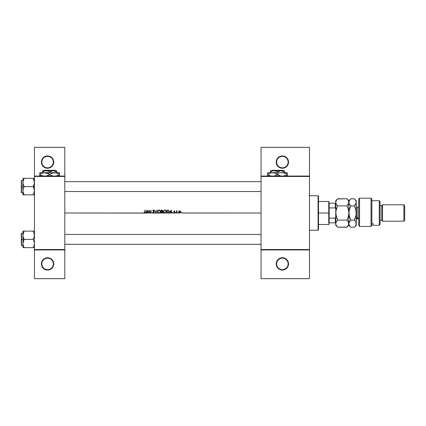 <?xml version="1.0" encoding="UTF-8"?>
<svg xmlns="http://www.w3.org/2000/svg" width="426" height="426" viewBox="0 0 426 426"><rect width="100%" height="100%" fill="white"/><g stroke="black" fill="none" stroke-linecap="round" stroke-linejoin="round"><path stroke-width="0.64" d="M53.612 265.1L53.729 263.902L53.319 263.902A5.746 5.746 0 0 0 47.574 258.156A5.746 5.746 0 0 0 41.823 263.902A5.746 5.746 0 0 0 47.574 269.647A5.746 5.746 0 0 0 53.319 263.902L53.729 263.902A6.156 6.156 0 0 1 47.574 270.057A6.156 6.156 0 0 1 41.413 263.902L41.823 263.902A5.746 5.746 0 0 1 47.574 258.156A5.746 5.746 0 0 1 53.319 263.902A5.746 5.746 0 0 1 47.574 269.647A5.746 5.746 0 0 1 41.823 263.902L41.413 263.902L41.881 266.255L43.218 268.252L45.215 269.589L47.574 270.057L50.992 269.019L53.261 266.255L53.612 262.698L51.924 259.546L48.772 257.863L45.215 258.215L42.451 260.483L41.413 263.902A6.156 6.156 0 0 1 47.574 257.746A6.156 6.156 0 0 1 53.729 263.902L53.612 262.698M53.612 163.302L53.729 162.098L53.319 162.098A5.746 5.746 0 0 0 47.574 156.353A5.746 5.746 0 0 0 41.823 162.098A5.746 5.746 0 0 0 47.574 167.844A5.746 5.746 0 0 0 53.319 162.098L53.729 162.098A6.156 6.156 0 0 1 47.574 168.254A6.156 6.156 0 0 1 41.413 162.098L41.823 162.098A5.746 5.746 0 0 1 47.574 156.353A5.746 5.746 0 0 1 53.319 162.098A5.746 5.746 0 0 1 47.574 167.844A5.746 5.746 0 0 1 41.823 162.098L41.413 162.098L41.535 163.302L42.451 165.517L44.15 167.216L46.37 168.137L48.772 168.137L50.992 167.216L52.691 165.517L53.612 163.302L53.612 160.9L52.691 158.68L49.927 156.411L47.574 155.943L45.215 156.411L42.451 158.68L41.535 160.9L41.535 163.302M288.413 265.1L288.53 263.902L288.12 263.902A5.746 5.746 0 0 0 282.374 258.156A5.746 5.746 0 0 0 276.628 263.902A5.746 5.746 0 0 0 282.374 269.647A5.746 5.746 0 0 0 288.12 263.902L288.53 263.902A6.156 6.156 0 0 1 282.374 270.057A6.156 6.156 0 0 1 276.218 263.902L276.628 263.902A5.746 5.746 0 0 1 282.374 258.156A5.746 5.746 0 0 1 288.12 263.902A5.746 5.746 0 0 1 282.374 269.647A5.746 5.746 0 0 1 276.628 263.902L276.218 263.902L276.687 266.255L278.018 268.252L280.015 269.589L282.374 270.057L285.793 269.019L288.061 266.255L288.413 262.698L286.725 259.546L283.572 257.863L280.015 258.215L277.251 260.483L276.218 263.902A6.156 6.156 0 0 1 282.374 257.746A6.156 6.156 0 0 1 288.53 263.902L288.413 262.698M288.413 163.302L286.725 166.454L284.728 167.785L282.374 168.254L280.015 167.785L278.018 166.454L276.336 163.302L276.336 160.9L277.251 158.68L278.95 156.981L281.171 156.06L283.572 156.06L286.725 157.748L288.061 159.745L288.53 162.098L288.413 163.302L288.53 162.098L288.12 162.098A5.746 5.746 0 0 0 282.374 156.353A5.746 5.746 0 0 0 276.628 162.098A5.746 5.746 0 0 0 282.374 167.844A5.746 5.746 0 0 0 288.12 162.098L288.53 162.098A6.156 6.156 0 0 1 282.374 168.254A6.156 6.156 0 0 1 276.218 162.098L276.628 162.098A5.746 5.746 0 0 1 282.374 156.353A5.746 5.746 0 0 1 288.12 162.098A5.746 5.746 0 0 1 282.374 167.844A5.746 5.746 0 0 1 276.628 162.098L276.218 162.098L276.383 163.515M181.545 213L181.673 212.558L181.801 213L261.026 213L181.652 213.037L181.673 212.558L181.433 212.798L181.913 212.798L181.673 213.037L181.673 212.558L181.913 212.798L181.545 213M177.951 212.558L177.823 213L177.951 212.558L178.079 213L179.49 213L178.76 212.302L178.867 211.376L179.681 210.87L180.592 211.211L180.874 212.041L180.47 212.814L176.678 213L178.079 213L177.951 212.558L177.711 212.798L178.185 212.846M175.906 212.798L175.539 213L175.666 212.558L175.794 213L176.423 213L176.423 210.902L176.678 211.211L177.418 210.934L176.747 211.493L176.678 213L174.479 213L175.794 213L175.837 212.627L175.427 212.798L175.906 212.798L175.666 213.037L175.666 212.558M174.66 211.344L174.026 211.403L174.873 212.43L174.261 213.037L173.659 212.755L174.021 213L173.829 212.558L174.585 212.574L173.776 211.498L174.34 210.865L174.836 211.163L174.026 211.403L174.82 212.18L174.703 212.856L172.37 213L174.479 213L174.873 212.43L174.026 211.403L174.836 211.163L174.298 210.865L174.836 211.163M153.674 213.059L152.625 212.446L153.147 213L144.51 213.075L64.811 213L144.18 213L143.972 212.521L144.584 212.776L144.899 212.457L144.925 210.125L145.181 212.196L144.84 213L145.697 213L147.061 210.125L148.424 213L148.866 213L148.866 210.125L150.82 212.388L151.076 210.125L151.076 213L153.498 213.075L155.9 213L154.686 210.125L155.921 212.393L157.157 210.125L155.937 213L158.584 213L157.838 212.452L157.567 211.429L157.987 210.503L158.978 210.055L160.139 210.487L160.554 211.264L160.304 212.446L159.558 213L161.172 213L161.172 210.125L162.242 210.204L162.625 210.678L162.311 211.45L162.849 212.356L161.949 213L164.329 213L163.589 212.452L163.312 211.429L163.733 210.503L164.724 210.055L165.884 210.487L166.3 211.264L166.049 212.446L165.304 213L166.917 213L166.917 210.125L168.408 210.231L169.165 210.966L168.989 212.521L167.807 213L169.644 213L171.007 210.125L172.37 213L153.408 213.069L152.625 212.446L153.6 212.771L154.052 212.217L152.966 211.163L152.859 210.46L153.573 210.055L154.281 210.54L153.072 210.636L154.303 212.148L153.85 213L154.249 211.999L153.067 210.71L153.333 210.369L154.281 210.54L153.131 210.156M170.363 212.079L169.926 213L172.088 213L171.662 212.079L170.363 212.079L171.662 212.079L172.37 213L171.044 210.125L169.644 213L170.363 212.079M149.121 210.742L149.121 213L151.017 213L149.121 210.742L151.076 213L151.076 210.125L150.82 212.388L148.866 210.125L149.121 213L149.121 210.742M34.437 249.945L64.811 249.945L64.811 249.535L34.437 249.535L34.437 176.465L64.811 176.465L64.811 249.535L64.811 147.321L64.811 176.055L34.437 176.055L64.811 176.055L64.811 176.465L34.437 176.465L34.437 147.321L64.811 147.321L34.437 147.321L34.437 249.535L64.811 249.535L64.811 249.945L34.437 249.945L34.437 249.535L34.437 278.679L34.437 249.945M146.416 212.079L145.98 213L148.141 213L147.721 212.079L146.416 212.079L147.721 212.079L148.424 213L147.098 210.125L145.697 213L146.416 212.079M261.026 176.055L309.468 176.055L309.468 147.321L261.026 147.321L309.468 147.321L309.468 176.055L261.026 176.055L261.026 147.321L261.026 176.465L309.468 176.465L309.468 249.535L261.026 249.535L261.026 176.055M64.811 278.679L64.811 249.945L64.811 278.679L34.437 278.679L64.811 278.679M144.18 213L145.144 212.59L145.181 210.125L144.883 212.51L143.972 212.521L144.18 213M261.026 249.945L309.468 249.945L309.468 176.055L309.468 176.465L261.026 176.465L261.026 249.535L309.468 249.535L309.468 278.679L309.468 249.945L261.026 249.945L261.026 249.535L261.026 278.679L261.026 249.945M288.413 160.895L288.349 160.613M309.468 278.679L261.026 278.679L309.468 278.679M280.015 258.215L278.95 258.784M276.336 262.698L276.218 263.902M276.218 162.098A6.156 6.156 0 0 1 282.374 155.943A6.156 6.156 0 0 1 288.53 162.098M144.946 212.925L143.892 212.808M144.148 212.638L144.643 212.76M143.972 212.521L144.339 212.739M144.526 212.776L144.925 212.036M171.023 210.689L171.529 211.786L170.501 211.786L171.023 210.689L170.501 211.786L171.529 211.786L171.023 210.689M174.245 211.126L174.101 211.594L174.873 212.388M174.032 211.456L174.298 211.12L174.101 211.594M174.261 213.037L173.659 212.755L174.261 213.037M174.612 212.478L173.659 212.755M174.191 210.87L173.771 211.413L174.548 212.239M176.726 211.142L177.189 210.865L176.678 211.211L176.423 210.902L176.423 213L176.95 211.19M176.678 211.211L177.365 210.907M179.793 210.865L178.995 211.211L180.017 210.886M179.074 211.131L178.707 211.956L178.92 212.611L179.793 213.037L180.661 212.611L180.88 211.956L180.427 211.062M180.715 211.371L180.869 211.818M178.995 211.211L178.776 211.557M180.374 211.36L179.793 211.12L180.619 211.876L179.953 212.766L179.202 212.542L178.963 211.956L179.474 212.718M179.101 211.498L178.963 211.956L179.628 211.136M179.623 211.136L179.213 211.36M178.787 212.372L179.021 212.728M166.917 210.125L166.917 213L168.877 212.654L169.276 211.6L169.069 210.774L168.408 210.231L166.917 210.125M167.498 210.125L168.408 210.231M169.122 212.308L168.824 212.702M167.173 212.707L167.173 210.423L167.173 212.707L168.478 212.569L167.503 212.707M167.487 210.423L167.173 210.423M168.488 210.598L169.015 211.6L168.227 212.659L168.93 212.084M169.005 211.397L168.904 211.051M168.829 210.918L168.973 211.243M167.599 210.423L168.153 210.476L167.599 210.423M168.845 212.239L168.483 212.569M164.798 210.055L163.733 210.503L163.307 211.578L163.919 212.787L164.819 213.075L165.719 212.782L166.326 211.562L165.884 210.487L164.798 210.055M163.419 210.998L164.5 210.082M165.304 213L164.819 213.075L163.307 211.578M164.873 210.348L165.65 210.652L166.071 211.562L165.703 212.436L164.809 212.776L163.935 212.436L163.563 211.573L163.659 212.047L163.84 210.795L164.75 210.348M165.56 210.582L165.176 210.401M165.735 212.404L166.018 211.93M163.93 210.705L163.616 211.216M163.419 212.153L163.765 212.654M165.261 213.011L165.538 212.899M165.384 210.156L165.096 210.077M161.172 210.125L161.172 213L162.583 212.792L162.828 211.94L162.311 211.45L162.599 210.582L161.172 210.125M161.731 210.125L162.242 210.204M162.599 211.6L162.311 211.45L162.641 210.838L162.311 211.45L162.641 210.838L162.311 211.45L162.641 210.838L162.311 211.45L162.865 212.185M162.753 211.781L162.854 212.063M162.796 212.521L162.583 212.792M161.427 210.423L161.779 210.423L161.427 210.423L161.427 211.344L161.427 210.423L162.386 210.843L161.779 210.423L162.237 210.529M162.311 211.094L161.603 211.344L162.386 210.843L161.779 210.423L162.322 210.614M162.588 212.318L161.427 212.707L161.427 211.637L162.136 211.669L161.427 211.637L161.427 212.707L162.2 212.67L161.795 212.707L162.604 212.185L161.598 211.637M162.599 212.089L162.136 211.669L162.572 211.999M162.562 212.382L162.2 212.67L162.562 212.382M159.052 210.055L157.987 210.503L157.561 211.578L158.168 212.787L159.074 213.075L159.974 212.782L160.581 211.562L160.139 210.487L159.052 210.055M157.902 210.598L158.472 210.167M160.581 211.488L160.304 212.446M159.558 213L159.074 213.075L157.567 211.722M159.127 210.348L159.899 210.652L160.325 211.562L159.952 212.436L159.063 212.776L158.19 212.436L157.817 211.573L157.913 212.047L158.094 210.795L159.005 210.348M159.814 210.582L159.43 210.401M159.761 212.585L160.272 211.93M158.823 212.76L158.483 212.643M158.184 210.7L157.87 211.216M158.903 210.061L158.616 210.119M157.673 212.153L158.014 212.654M159.516 213.011L159.787 212.899M159.638 210.156L159.351 210.077M154.686 210.125L155.937 213L157.157 210.125L155.921 212.393L154.686 210.125M153.264 213.043L152.971 212.893M152.923 212.388L153.498 212.776L152.625 212.446M152.865 212.302L153.6 212.771M154.052 212.217L153.498 212.776L154.058 212.292L153.903 211.94M154.058 212.292L153.956 212.01L154.058 212.292M152.966 211.163L153.919 211.967M153.514 210.055L154.281 210.54L153.749 210.087M153.488 210.348L153.067 210.71L153.488 210.348L153.067 210.71L153.488 210.348L153.067 210.71L153.488 210.348L153.067 210.71L154.319 212.297M153.802 213.021L154.132 212.787M147.076 210.689L147.582 211.786L146.555 211.786L147.076 210.689L146.555 211.786L147.582 211.786L147.076 210.689M164.228 212.643L164.569 212.76M161.427 212.707L161.933 212.702M41.535 262.698L41.413 263.902M41.535 160.9L41.413 162.098A6.156 6.156 0 0 1 47.574 155.943A6.156 6.156 0 0 1 53.729 162.098M318.084 230.242L318.499 229.832L318.499 196.168L318.084 195.758L318.084 230.242L318.084 195.758L309.468 195.758L318.084 195.758L318.499 196.168L318.499 229.832L318.084 230.242L309.468 230.242L318.084 230.242M23.297 247.655L24.218 247.655L23.707 247.655L24.218 247.655L23.302 245.658L22.94 243.523L23.297 241.404L24.218 239.396L23.302 237.399L22.94 235.264L22.94 239.396L24.218 239.396L23.302 237.399L22.94 235.264L23.297 233.144L24.218 231.132L33.159 231.132L34.075 233.129L34.437 235.264L34.08 237.383L33.159 239.396L24.218 239.396L33.159 239.396L34.075 241.393L34.437 243.523L34.08 245.648L33.159 247.655L24.218 247.655L23.302 245.658L22.94 243.523L22.94 247.655L34.341 247.655M34.384 244.322L34.208 245.222M64.811 244.322L261.026 244.322L64.811 244.322M261.026 234.47L64.811 234.47L261.026 234.47M34.384 234.47L34.346 234.194M22.993 234.47L23.707 232.117L22.94 235.264L22.94 247.655M21.3 245.19L21.3 233.485L21.3 239.396L21.545 233.235L21.545 239.396L22.94 239.396L21.545 239.396L21.3 245.307M21.545 233.235L21.545 245.552L21.3 233.485L22.94 233.235M23.153 245.163L22.993 244.322M33.707 246.595L33.159 247.655L33.67 247.655L33.159 247.655L34.075 245.658L34.437 243.523L34.075 241.393L33.159 239.396L34.346 236.334L34.075 233.129L34.341 234.178M34.224 233.629L33.159 231.132L24.218 231.132L23.707 232.117L24.218 231.132L22.94 231.132L23.302 231.132L22.94 231.132L22.94 235.264L22.94 231.132L24.218 231.132L23.036 234.188M33.393 231.558L33.159 231.132L34.437 231.132L33.159 231.132L33.67 231.132L33.159 231.132L33.707 232.191M21.3 239.396L21.3 245.307L21.3 239.396M23.707 240.381L24.218 239.396L22.94 239.396L22.94 243.523L23.707 240.381M23.734 232.058L24.218 231.132L23.707 231.132M261.026 181.678L64.811 181.678L261.026 181.678M34.341 178.345L33.159 178.345L34.075 180.342L34.437 182.477L34.08 184.596L33.159 186.604L34.341 189.65L34.346 191.806L33.159 194.868L34.08 192.866L34.437 190.736L34.075 188.601L33.159 186.604L24.218 186.604L23.302 184.607L22.94 182.477L23.297 180.347L24.218 178.345L23.707 179.33L24.218 178.345L22.94 178.345L23.302 178.345L22.94 178.345L22.94 186.604L21.545 186.604L21.545 192.765L21.3 180.693L21.3 192.515M22.993 181.678L23.302 180.347L22.94 182.477L22.94 190.736L23.297 188.617L24.218 186.604L34.437 186.604L33.159 186.604L34.346 183.542L34.224 180.837M22.993 191.53L23.036 191.806M34.384 191.53L34.346 191.806M64.811 191.53L261.026 191.53L64.811 191.53M23.153 192.371L22.94 190.736L22.94 194.868L24.218 194.868L23.302 192.871L22.94 190.736L23.297 188.617L24.218 186.604L23.036 183.558L22.94 178.345L33.159 178.345L24.218 178.345L23.169 180.778M23.984 194.442L24.218 194.868L33.159 194.868L24.218 194.868L23.036 191.822M34.437 194.868L33.67 194.868L34.437 194.868M33.67 194.868L34.341 194.868L33.159 194.868L33.643 193.942M21.3 192.403L21.3 186.604L22.94 186.604L22.94 194.868M21.545 186.604L21.545 180.448L21.545 186.604M21.3 186.604L21.3 180.693L21.3 186.604M23.297 194.868L24.218 194.868L23.707 194.868L24.218 194.868L23.67 193.809M34.08 178.345L33.159 178.345L34.384 181.678M33.159 178.345L33.67 178.345L33.159 178.345L33.67 179.33L33.159 178.345M34.208 180.778L34.08 180.352L34.208 180.778M34.08 192.861L34.341 191.822M23.707 178.345L24.218 178.345L23.67 179.405M23.036 178.345L23.302 178.345M34.208 192.43L34.08 192.856M23.297 233.139L23.036 234.178M23.169 233.57L23.297 233.144M33.67 247.655L34.08 247.655M329.17 203.149L329.17 207.92L329.17 203.149L335.326 203.149L329.17 203.149M329.17 213L329.17 207.92L329.17 218.08L329.17 213L328.76 213L329.17 213M318.499 201.509L328.76 201.509L328.76 213L328.76 201.509L329.17 201.919M318.499 213L328.76 213L318.499 213M329.17 222.851L329.17 218.08L329.17 222.851L335.736 222.851L335.326 222.851L335.326 218.08L329.17 218.08L335.326 218.08L335.326 222.851L329.17 222.851M318.499 224.491L328.76 224.491L328.76 213L328.76 224.491L329.17 224.081M335.736 203.149L335.326 203.149L335.326 207.92L335.736 208.894L335.326 207.92L335.326 203.149L335.736 203.149M329.17 207.92L335.326 207.92L329.17 207.92M335.736 217.106L335.326 218.08L335.736 217.106M359.544 226.435L358.724 225.088L359.544 226.435L371.041 226.435L371.041 198.223L371.041 226.435L371.861 225.524L371.861 199.043L371.861 225.524L371.041 226.435L359.544 226.435L359.544 198.223L359.544 226.435L358.724 225.088L359.544 226.435M358.724 199.043L359.544 198.223L358.724 199.043L358.724 225.088L358.724 199.043M379.252 225.317L380.072 224.491L380.072 201.509L379.252 200.683L379.252 225.317L379.252 200.683L371.861 200.683L379.252 200.683L380.072 201.509L380.072 224.491L379.252 225.317L373.091 225.317L379.252 225.317M382.532 204.789L381.712 205.609L381.712 220.391L382.532 221.211L382.532 204.789L382.532 221.211L403.88 221.211L404.7 220.391L404.7 205.609L403.88 204.789L403.88 221.211L403.88 204.789L382.532 204.789L403.88 204.789L404.7 205.609L404.7 220.391L403.88 221.211L382.532 221.211L381.712 220.391L381.712 205.609L380.072 205.609L381.712 205.609L382.532 204.789M380.072 220.391L381.712 220.391L380.072 220.391M373.091 224.896L373.091 223.666L371.861 223.666L373.091 223.666L373.091 225.317M358.724 207.254L357.249 207.254L357.249 217.979A0.985 0.852 0 0 0 356.264 218.831A0.985 0.852 180 0 1 357.249 217.979L358.724 217.979L357.249 217.979L357.249 218.746L356.264 219.731M335.88 211.131L335.736 213L336.268 209.347L337.642 205.891L346.966 205.891L348.335 209.326L348.873 213L348.346 216.653L346.966 220.109L337.642 220.109L335.88 214.869L335.736 200.683L335.736 202.334L336.268 200.508L337.642 198.782L346.966 198.782L348.335 200.497L348.873 202.334L348.346 204.16L346.966 205.891L337.642 205.891L336.274 204.171L335.736 202.334L335.874 203.266M335.736 223.613L336.268 221.834L337.642 220.109L346.966 220.109L348.734 222.739L348.734 224.593L346.966 227.218L337.642 227.218L336.268 225.492L335.736 223.666L335.736 225.317L335.874 222.734L336.913 220.908M335.736 225.317L337.642 227.218L336.875 226.371L337.642 227.218L347.137 227.047M348.734 224.598L347.733 226.371M348.873 223.613L349.405 225.492L350.779 227.218L354.357 227.218L355.124 226.371L354.357 227.218L350.779 227.218L349.405 225.492L348.873 223.666L348.873 213L348.873 225.317L348.399 221.941M347.76 220.987L348.34 221.834M335.88 222.729L336.023 222.335M335.864 201.455L335.736 213L336.822 218.277M347.733 220.956L346.966 220.109L347.733 218.416M349.011 224.593L349.011 222.734L350.779 220.109L349.016 214.869L348.873 202.334L348.873 213L348.346 209.347L346.966 205.891L348.734 203.261L348.34 204.16L348.873 200.683L348.873 202.334L349.405 200.508L350.779 198.782L354.357 198.782L355.726 200.497L356.264 202.334L356.264 225.317L356.264 200.683L356.125 203.261L354.357 205.891L355.124 205.044L354.357 205.891L355.726 209.326L356.264 213L355.731 216.653L354.357 220.109L355.731 221.839L356.264 223.666L355.731 225.498L354.357 227.218L356.264 225.317M347.792 207.723L346.966 205.891L348.34 204.166L346.966 205.891M336.865 205.034L337.642 205.891L335.874 211.158L335.736 223.666L335.736 213M336.157 203.953L337.642 205.891M347.307 199.134L346.966 198.782L337.472 198.953M349.16 222.335L348.734 224.593M349.011 211.147L348.734 214.842L347.738 218.41M349.219 215.934L349.011 211.158L350.779 205.891L349.411 204.171L348.873 202.334L349.405 200.508L350.779 198.782L348.873 200.683L346.966 198.782L348.314 200.454M348.335 200.497L348.734 201.402M336.881 218.431L337.403 219.619M336.828 218.293L337.642 220.109M336.875 226.371L335.874 224.593M336.875 199.629L335.874 201.413M349.016 222.729L350.012 220.956M349.964 218.293L350.539 219.619M348.873 213L349.011 214.853L349.011 211.158L350.779 205.891L350.012 207.584L350.779 205.891L354.357 205.891L350.779 205.891L349.405 204.171L348.873 202.334M355.614 204.363L354.357 205.891M355.918 210.066L356.125 214.842L354.357 220.109L355.124 218.416L354.357 220.109L355.444 221.387M355.172 207.707L355.934 210.125M355.151 199.661L354.357 198.782L355.726 200.497L356.264 202.334L355.731 204.16M356.12 224.598L355.124 226.371M355.854 222.063L356.12 224.593M356.12 214.869L355.928 215.881L356.12 214.869M350.779 220.109L354.357 220.109L350.779 220.109L349.203 215.875M356.264 202.334L356.12 201.402M356.264 200.683L354.357 198.782L350.779 198.782M357.249 207.308L357.249 217.979M272.129 170.309L282.768 170.309L272.129 170.309L271.713 170.72L272.129 170.309M283.178 170.72L282.768 170.309L283.178 170.72M277.448 171.8L280.02 170.799L284.424 170.72L270.467 170.72L270.467 171.8L273.039 170.799L275.75 171.018L277.448 171.8L277.448 172.69L277.448 171.8L276.618 171.364L277.448 171.8L280.936 170.72L284.424 171.8L282.742 171.023L284.424 171.8L284.424 172.69L284.424 170.799M271.303 171.364L270.467 171.8L270.467 171.364L270.467 172.69L270.467 171.8L273.039 170.799L274.861 170.799L276.612 171.364M284.424 172.69L267.597 172.69L267.597 173.116L267.597 172.69L287.3 172.69L281.091 172.802L283.647 172.802L287.3 174.213L284.919 173.121L287.3 174.213L287.3 174.697L283.668 176.108L287.3 174.697L287.3 173.116M283.668 172.802L282.374 172.69L284.914 173.116L287.3 174.213L287.3 173.6M278.716 173.558L277.448 174.213L275.058 173.116L279.834 175.794L277.448 174.697L273.817 176.108L277.448 174.697L277.448 174.213L278.705 173.563M273.817 172.802L272.523 172.69L275.052 173.116L277.448 174.213M270.574 172.945L273.796 172.802L276.272 173.6M267.597 173.116L267.597 174.213L269.977 173.121L272.523 172.69M267.597 175.31L267.597 174.697L271.245 176.108L268.774 175.31L267.597 174.697L267.597 174.213L267.597 174.697L269.983 175.794L267.597 174.697L267.597 175.794M270.531 175.954L270.957 176.055L270.531 175.954M278.221 175.113L281.096 176.108L277.448 174.697M287.3 175.794L287.3 174.697L286.128 175.31M268.774 173.6L267.597 174.213L267.597 173.6L267.597 174.213L270.489 172.967M276.676 173.797L276.277 173.6M287.3 175.31L287.3 174.697L287.3 175.31M270.467 170.799L280.936 170.72L284.424 171.8L284.424 171.364M44.304 170.309L54.943 170.309L44.304 170.309L43.894 170.72L44.304 170.309M55.359 170.72L54.943 170.309L55.359 170.72M49.624 171.8L53.112 170.72L42.648 170.72L42.648 171.8L45.22 170.799L47.925 171.018L49.624 171.8L49.624 172.69L49.624 171.8L48.793 171.364L49.624 171.8L52.196 170.799L54.017 170.799L56.605 171.8L54.917 171.023L56.605 171.8L56.605 172.69L56.605 170.72L53.112 170.72L56.605 171.8L56.605 171.364M43.479 171.364L42.648 171.8L42.648 171.364L42.648 172.69L42.648 171.8L45.22 170.799L47.036 170.799L48.793 171.364M42.749 172.945L44.698 172.69L39.772 172.69L39.772 173.116L39.772 172.69L59.475 172.69L53.266 172.802L55.833 172.802L59.475 174.213L58.303 173.6L59.475 174.213L59.475 174.697L55.843 176.108L59.475 174.697L59.475 173.116M56.605 172.69L54.549 172.69L57.089 173.116L59.475 174.213L59.475 173.6M58.298 175.31L59.475 174.697L59.475 175.794M56.541 172.956L43.415 172.802L47.238 173.116L52.015 175.794L49.624 174.697L45.992 176.108L48.356 175.352M52.6 172.945L54.549 172.69L50.795 173.6L52.004 173.121M39.772 173.116L39.772 174.213L42.153 173.121L44.698 172.69L48.852 173.797M39.772 175.31L39.772 174.697L43.425 176.108L40.949 175.31L39.772 174.697L39.772 174.213L39.772 174.697L42.158 175.794L39.772 174.697L39.772 175.794M52.02 175.794L53.277 176.108L50.8 175.31L49.624 174.697L49.624 174.213M40.949 173.6L39.772 174.213L39.772 173.6L39.772 174.213L42.664 172.967M45.992 172.802L44.698 172.69M52.515 172.967L52.02 173.116M56.536 172.956L55.843 172.802M49.624 174.697L48.367 175.347M50.396 175.113L52.009 175.794M42.648 170.799L56.605 170.72M34.027 244.322L34.437 244.732M22.94 245.552L21.545 245.552M34.027 234.47L34.437 234.06M34.027 181.678L34.437 181.268M22.94 192.765L21.545 192.765M22.94 180.448L21.545 180.448M34.027 191.53L34.437 191.94M359.544 198.223L371.041 198.223L371.861 199.043M350.779 227.218L348.873 225.317L346.966 227.218M335.736 200.683L337.642 198.782M357.249 218.746L358.724 218.746M357.249 207.254L356.264 206.269"/></g></svg>
